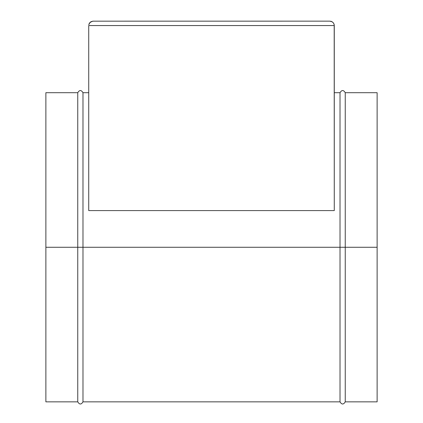 <?xml version="1.0" encoding="UTF-8"?>
<svg xmlns="http://www.w3.org/2000/svg" width="423" height="423" viewBox="0 0 423 423"><rect width="100%" height="100%" fill="white"/><g stroke="black" fill="none" stroke-linecap="round" stroke-linejoin="round"><path stroke-width="0.63" d="M377.12 92.695L377.12 401.85L377.12 92.695L345.247 92.695L345.247 247.275L377.12 247.275L345.247 247.275L345.247 92.695L345.247 247.275L340.018 247.275L340.018 92.695L340.018 247.275L345.247 247.275L345.247 401.85C343.502 404.716 341.763 404.716 340.018 401.85L340.018 92.695C341.763 89.829 343.502 89.829 345.247 92.695M45.88 92.695L45.88 401.85L77.753 401.85L77.753 92.695L45.88 92.695L45.88 247.275L77.753 247.275L77.753 92.695L77.753 247.275L82.982 247.275L82.982 92.695L82.982 247.275L340.018 247.275L82.982 247.275L82.982 401.85L340.018 401.85M77.753 92.695C79.498 89.829 81.237 89.829 82.982 92.695L82.982 247.275L45.88 247.275L45.88 401.85M334.276 210.585L88.724 210.585L88.724 25.565L334.276 25.565L334.276 210.585L88.724 210.585L88.724 25.565L334.276 25.565L334.191 24.703L334.276 210.585M329.861 21.15L92.706 21.171L329.861 21.15L332.314 21.896L333.536 23.112L334.191 24.703L333.943 23.878M92.706 21.171L90.014 22.445L88.809 24.703L90.014 22.445L91.447 21.488L90.014 22.445L89.057 23.878L90.686 21.896L93.139 21.15M332.986 22.445L332.314 21.896L332.986 22.445M331.553 21.488L330.723 21.235M88.809 24.703L89.057 23.878M77.753 247.275L77.753 401.85L77.753 247.275M82.982 247.275L82.982 401.85L82.982 247.275M340.018 247.275L340.018 401.85L340.018 247.275M340.018 92.695L334.276 92.695M82.982 92.695L88.724 92.695M77.753 401.85C79.498 404.716 81.237 404.716 82.982 401.85M377.12 401.85L345.247 401.85"/></g></svg>

